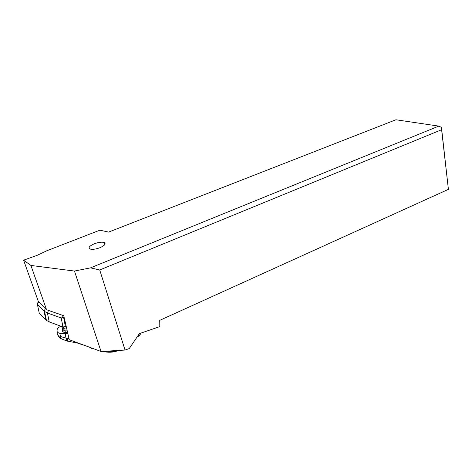 <?xml version="1.0" encoding="UTF-8"?>
<svg xmlns="http://www.w3.org/2000/svg" width="472" height="472" viewBox="0 0 472 472"><rect width="100%" height="100%" fill="white"/><g stroke="black" fill="none" stroke-linecap="round" stroke-linejoin="round"><path stroke-width="0.71" d="M438.807 126.112L395.937 119.764L108.572 232.112L99.893 230.171L46.834 250.762L37.076 255.37L23.6 260.178L30.881 265.435L74.458 271.058L90.506 267.86L438.807 126.112L441.462 127.399L448.4 189.36L159.731 320.346L159.813 326.589L139.37 333.651L129.234 348.578L125.039 350.059L101.037 351.487L69.248 339.716L63.767 315.709L46.569 309.744L38.321 301.407L23.6 260.178M99.916 247.712C95.427 249.34 92.034 249.735 89.745 248.897C88.128 247.54 89.662 245.835 94.329 243.782C98.801 242.171 102.176 241.782 104.454 242.626C106.064 243.947 104.554 245.641 99.916 247.712M90.506 267.86L99.728 269.972L441.609 129.717L441.462 127.399M448.4 189.36L441.609 129.717M99.728 269.972L125.039 350.059M46.569 309.744L30.881 265.435M101.037 351.487L74.458 271.058M67.891 333.781L59.861 333.356L57.584 332.494L57.018 331.214L57.177 329.468C57.366 328.329 58.451 327.344 60.428 326.518L61.065 326.27M67.071 341.114L60.853 338.607M66.517 341.008L66.009 338.153L60.451 336.489L60.186 338.4L57.72 335.02M68.989 338.595L66.009 338.153L65.189 333.716M67.767 341.226L66.753 338.265M66.34 338.212L66.812 340.908L67.661 341.215M68.31 341.303L67.874 341.091L67.23 338.33M79.491 343.51L66.298 340.802L60.151 338.194C57.69 335.816 58.805 336.512 58.18 335.627L60.451 336.489L59.861 333.356M76.157 342.684L75.856 342.165M76.163 342.69L78.145 343.014M78.806 343.587L84.075 345.209M84.901 345.51L84.163 345.286M85.007 345.598L87.237 346.377M139.228 333.857L138.615 336.129L136.957 337.209M67.207 330.783L65.254 331.055L63.997 330.577L63.614 327.727L64.717 328.146L65.254 331.055L64.918 332.671L67.555 332.3M63.997 330.577L62.434 331.727L64.918 332.671M63.655 327.114L62.764 327.426L62.434 331.727M63.614 327.727L63.661 327.078M64.717 328.146L66.546 327.887M62.139 315.148L48.533 310.44L47.406 312.989L44.586 311.485L44.008 310.965L45.483 308.647L38.816 301.909L37.371 304.18L39.206 312.942L46.421 320.376L49.236 321.91L62.977 326.978L65.396 326.518L66.104 325.934M49.236 321.91L47.406 312.989L61.207 317.951L64.092 317.125M62.015 315.249L62.357 317.508M48.533 310.44L48.014 310.246M38.657 301.744L37.223 303.419L37.371 304.18L44.008 310.965L45.843 319.851M37.223 303.419L37.825 302.723M103.374 351.351C106.389 352.277 109.805 352.466 113.622 351.906L119.463 350.389L113.628 351.911C109.687 352.484 106.23 352.295 103.25 351.357M117.498 350.507L113.51 351.392L104.501 351.28M57.614 334.335L58.18 335.627L57.584 332.494M63.348 327.061L62.764 327.426M91.91 348.106C91.951 349.044 91.834 349.003 91.556 347.976M61.207 317.951L62.977 326.978M65.396 326.518L63.637 317.491M104.454 242.626L104.772 244.614M140.721 333.185C140.644 334.005 139.96 334.972 138.674 336.088M63.956 329.58L63.856 330.884M44.586 311.485L46.421 320.376"/></g></svg>
